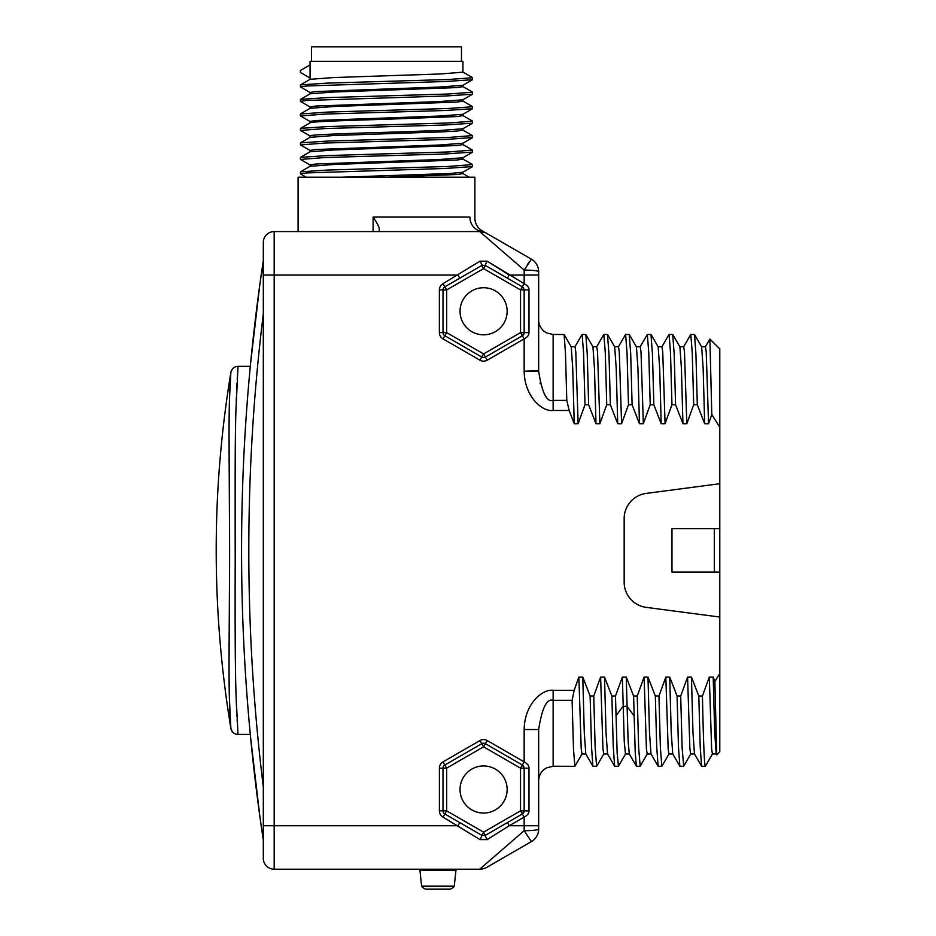 <?xml version="1.0" encoding="UTF-8"?>
<svg xmlns="http://www.w3.org/2000/svg" width="936" height="936" viewBox="0 0 936 936"><rect width="100%" height="100%" fill="white"/><g stroke="black" fill="none" stroke-linecap="round" stroke-linejoin="round"><path stroke-width="1.4" d="M516.777 263.683L524.16 270.071L531.402 259.178A14.496 14.496 0 0 1 538.656 271.732L538.656 371.241L524.16 371.241C524.488 397.004 542.623 412.027 553.141 410.471L569.17 410.471L574.236 423.715L578.132 423.715L585 404.738L588.627 404.738L587.235 354.019L585.842 334.538L582.134 334.456L583.561 352.813L585 404.738M538.656 370.656L524.16 371.241L524.16 338.879L522.346 335.743L485.398 357.061A3.627 3.627 0 0 1 481.771 357.061L444.822 335.743A3.627 3.627 0 0 1 443.009 332.608L443.009 289.938A3.627 3.627 0 0 1 444.822 286.802L481.771 265.485L485.398 265.485L522.346 286.802L524.16 289.938L524.16 332.608L522.346 335.743A3.627 3.627 0 0 0 523.364 334.866L523.282 334.971M538.656 275.044L524.16 275.044L524.16 283.666C527.495 285.445 529.109 287.539 528.992 289.938L528.992 332.608C529.097 335.018 527.495 337.112 524.16 338.879L487.211 360.196L483.584 353.925L479.969 360.196L443.009 338.879A7.242 7.242 0 0 1 439.382 332.608L439.382 289.938A7.242 7.242 0 0 1 443.009 283.666L479.969 261.191A3.627 0.597 60 0 1 481.771 265.485A3.627 3.627 0 0 1 482.8 265.087M603.837 753.913L596.618 766.315L595.179 747.958L593.752 696.033L590.125 696.033L582.777 677.056L578.881 677.056L574.154 690.3L553.141 690.3C542.623 688.744 524.488 703.767 524.16 729.53L524.16 761.892C527.495 763.671 529.097 765.753 528.992 768.163L528.992 810.833C529.097 813.244 527.483 815.338 524.16 817.105L524.16 825.727L509.231 825.727L487.211 839.592L479.957 839.592L443.009 817.105A7.242 7.242 0 0 1 439.393 810.833L439.393 768.163A7.242 7.242 0 0 1 443.009 761.892L479.957 740.552A7.242 7.242 0 0 1 487.211 740.552L524.16 761.892L522.346 765.028L524.16 768.163L524.16 810.833L522.346 813.969L485.398 835.298L481.771 835.298L444.822 813.969A3.627 3.627 0 0 1 443.009 810.833L443.009 768.163A3.627 3.627 0 0 1 444.822 765.028L481.771 743.687A3.627 3.627 0 0 1 485.398 743.687L522.346 765.028A3.627 3.627 0 0 1 523.75 766.49L523.669 766.338M593.752 696.033L600.62 677.056L604.516 677.056L611.863 696.033L615.49 696.033L622.358 677.056L626.254 677.056L633.602 696.033L637.217 696.033L644.097 677.056L647.981 677.056L655.34 696.033L658.956 696.033L665.835 677.056L669.72 677.056L677.079 696.033L680.694 696.033L687.574 677.056L691.458 677.056L698.806 696.033L702.433 696.033L709.312 677.056L713.197 677.056L714.858 681.455L719.796 673.534L719.796 751.819L716.789 754.825L716.227 753.936M705.346 346.858L709.897 339.054L719.796 348.952L719.796 483.725L646.203 493.412A25.366 25.366 0 0 0 624.16 518.556L624.16 582.215A25.366 25.366 0 0 0 646.203 607.359L719.796 617.046L719.796 673.534M719.796 427.237L711.793 414.543L708.552 423.715L704.668 423.715L697.308 404.738L695.928 354.019L694.535 334.538L690.815 334.456L692.254 352.813L693.693 404.738L697.308 404.738M693.693 404.738L686.813 423.715L682.929 423.715L675.57 404.738L674.189 354.019L672.703 334.456L669.076 334.456L670.515 352.813L671.954 404.738L675.57 404.738M671.954 404.738L665.075 423.715L661.19 423.715L653.843 404.738L652.45 354.019L650.965 334.456L647.338 334.456L648.777 352.813L650.216 404.738L653.843 404.738M650.216 404.738L643.336 423.715L639.452 423.715L632.104 404.738L630.712 354.019L629.226 334.456L625.599 334.456L627.038 352.813L628.477 404.738L632.104 404.738M628.477 404.738L621.598 423.715L617.713 423.715L610.366 404.738L608.973 354.019L607.487 334.456L603.86 334.456L605.299 352.813L606.739 404.738L610.366 404.738M606.739 404.738L599.871 423.715L595.975 423.715L588.627 404.738M482.765 866.549L479.7 869.205L274.178 869.205L274.178 231.566L479.7 231.566A14.496 14.496 -60 0 1 486.954 233.509L531.402 259.178L486.954 233.509A14.496 14.496 0 0 0 485.152 232.631M479.7 869.205A14.496 14.496 -120 0 0 486.954 867.262A14.496 14.496 0 0 1 479.7 869.205L524.16 830.7L531.402 841.593L486.954 867.262L531.402 841.593L530.887 841.172M496.606 854.568L488.931 861.202M486.708 863.132L484.286 865.227M479.957 839.592A3.627 0.597 -60 0 0 481.771 835.298L483.584 832.162L446.636 810.833L446.636 768.163L483.584 746.834L520.533 768.163L520.533 810.833L483.584 832.162L485.398 835.298A3.627 0.597 -120 0 0 487.211 839.592L509.231 825.727L507.417 822.592L485.398 835.298A3.627 3.627 0 0 1 484.368 835.708M538.656 271.732A14.496 1.661 180 0 0 524.16 270.071L524.16 275.044L509.207 275.044L487.211 261.191L524.16 283.666L522.346 286.802A3.627 3.627 0 0 1 523.75 288.276M482.765 234.222L484.286 235.533M486.708 237.639L488.931 239.569M379.244 231.566L379.244 229.109C379.349 227.319 377.29 223.306 373.101 217.082L469.907 217.082C476.494 218.439 476.494 218.439 469.907 217.082A14.496 13.677 90 0 0 481.291 231.367L479.7 231.566A14.496 14.496 0 0 1 486.954 233.509A14.496 14.496 120 0 0 479.7 231.566L481.291 231.367A14.496 14.321 -60 0 1 486.24 233.099C483.538 231.543 483.538 231.543 486.24 233.099C483.538 231.543 483.538 231.543 486.24 233.099A14.496 14.321 120 0 0 486.193 233.076M376.88 223.084L375.816 221.294M374.517 219.235L373.382 217.503M527.296 264.865L529.448 261.565M528.992 332.666L524.16 332.608A3.627 3.627 0 0 1 524.113 333.193M523.949 333.813A3.627 3.627 0 0 1 523.669 334.421L523.75 334.269M460.032 311.279A23.552 23.552 0 0 0 483.584 334.819A23.552 23.552 0 0 0 507.136 311.279A23.552 23.552 0 0 0 483.584 287.726A23.552 23.552 0 0 0 460.032 311.279M439.382 332.608L446.636 332.608L446.636 289.938L483.584 268.62L520.545 289.938L520.545 332.608L483.584 353.925L446.636 332.608L443.009 338.879M524.16 270.071L479.7 231.566L485.023 232.584M479.969 261.191L487.211 261.191A3.627 0.597 120 0 0 485.398 265.485L483.584 268.62L481.771 265.485L444.822 286.802L446.636 289.938L439.382 289.938M263.308 858.335A10.869 10.869 0 0 0 274.178 869.205A10.869 10.869 0 0 1 263.308 858.335L263.308 242.436A10.869 10.869 0 0 1 274.178 231.566M263.308 840.224L262.489 834.678A1941.884 1941.884 0 0 1 262.489 266.093L263.308 260.547L262.489 266.093L263.308 275.044L457.961 275.044L459.763 278.179M263.308 285.913L263.308 313.923A1934.642 1934.642 0 0 0 263.308 786.848M262.489 266.093L263.308 271.943L263.308 313.923M262.489 834.678L263.308 828.828L262.489 834.678M260.816 277.594L261.121 275.441M261.085 275.746L260.161 282.262M250.567 363.566L259.74 285.258M260.337 280.999L260.793 277.758M259.74 815.513L250.567 737.205M261.121 825.33L260.816 823.177M260.793 823.013L260.337 819.772M260.161 818.509L261.085 825.025M232.175 731.472L230.876 728.372C211.314 609.71 211.314 491.061 230.876 372.399L229.507 398.467C228.77 421.06 229.086 444.471 229.624 550.532C229.203 645.009 228.712 676.868 229.425 699.461L230.876 728.372A7.242 7.242 170.6 0 0 238.025 734.432L236.153 697.659C235.264 675.382 234.948 630.127 235.193 561.904C235.111 480.952 235.018 438.493 235.919 410.611L238.013 366.76M237.604 373.37L237.229 379.162M236.995 383.269L236.504 393.775M236.352 397.309L236.211 401.076M236.036 406.68L235.814 414.402M235.591 424.464L235.427 434.316M235.392 436.901L235.381 438.528M235.369 438.61L235.357 439.885M235.299 446.168L235.24 453.41M235.205 642.213L235.24 647.419M235.287 654.51L235.591 676.178M235.872 688.639L236.024 693.716M236.118 696.77L236.586 708.938M236.878 715.139L236.937 716.251M237.112 719.527L237.253 721.89M232.128 369.369L230.876 372.399A7.242 7.242 9.5 0 1 238.025 366.339L250.298 366.339M229.893 387.083L229.835 388.51M229.788 389.61L229.741 391.084M229.706 392.044L229.636 393.904M229.601 395.167L229.542 397.145M229.519 397.823L229.449 400.725M229.425 401.521L229.261 409.547M229.191 414.589L229.18 415.654M229.109 421.481L229.074 428.15M229.051 435.603L229.051 438.773M229.051 438.844L229.051 444.892M229.074 451.62L229.074 453.796M229.109 459.096L229.121 462.735M229.168 469.392L229.191 472.75M229.238 478.179L229.297 485.246M229.355 492.781L229.367 494.278M229.425 501.79L229.519 515.221M229.577 527.026L229.601 567.52M229.577 573.932L229.507 585.585M229.425 598.993L229.367 606.411M229.343 609.348L229.297 615.514M229.238 622.604L229.191 627.997M229.168 632.151L229.133 637.299M229.098 642.096L229.074 648.332M229.074 649.76L229.051 660.898M229.051 665.496L229.074 672.434M229.121 679.396L229.191 686.018M229.191 686.135L229.449 700.081M229.519 702.936L229.542 703.521M229.542 703.615L229.577 704.995M229.636 706.855L229.659 707.522M229.659 707.546L229.683 708.224M229.753 710.073L229.788 711.056M229.835 712.156L229.893 713.595M229.952 714.917L229.987 715.666M230.022 716.567L230.069 717.385M230.49 724.277L230.63 726.032M230.642 726.196L230.701 726.851M298.093 231.566L298.093 177.22L474.891 177.22L474.891 218.287C475.102 224.184 477.863 228.536 483.151 231.367L486.252 233.111M481.291 231.367C483.772 231.262 483.772 231.262 481.291 231.367M341.558 177.22L450.064 173.511L462.922 172.201M310.05 166.351L310.05 164.911L315.865 163.999L439.089 159.529L462.829 157.786L472.528 152.17M310.05 151.866L310.05 150.415L315.865 149.514L439.136 145.045L462.922 143.22M462.829 115.514L472.516 121.107L472.516 123.201L445.255 124.991L324.909 128.56L300.479 130.455M472.598 137.58L445.22 139.476L324.78 143.056L300.468 144.94M472.598 152.077L445.15 153.972L324.792 157.541L300.479 159.436M472.598 166.573L445.279 168.457L306.786 172.926L300.386 173.815L306.189 177.22M472.516 135.603L448.133 137.487L327.6 141.067L300.456 142.857L300.409 144.846M472.516 150.099L448.168 151.983L327.74 155.551L300.468 157.342L300.386 159.331M472.505 164.584L448.157 166.468L327.951 170.036L300.491 171.826L300.386 173.815M462.934 128.677L462.934 130.127L457.119 131.028L440.54 131.941L333.754 135.509L310.062 137.335L310.05 135.919C308.997 134.714 345.641 133.509 386.486 132.304L439.136 130.549L462.829 128.794L472.516 123.201M462.934 143.173L462.934 144.624L457.119 145.525L333.824 149.994L310.144 151.749L300.433 157.365M462.934 157.657L462.934 159.108L457.119 160.021L333.976 164.479L310.073 166.292M462.934 172.154L462.934 173.605L457.119 174.505L386.486 177.22M462.934 114.192L462.934 115.631L457.119 116.544L386.486 119.258C345.641 120.463 308.997 121.668 310.05 122.885L310.05 121.434L315.865 120.522L439.101 116.064L462.829 114.309L472.505 108.716L445.208 110.495L324.909 114.063L300.526 115.982M310.05 108.389L310.05 106.938L315.865 106.037L439.124 101.568L462.829 99.813L472.505 94.22L445.243 96.01L306.751 100.468L300.386 101.357L310.155 107.055M310.05 93.892L310.05 92.453L315.865 91.541L439.124 87.071L462.829 85.328M300.479 72.481L310.155 78.074L300.526 72.505M462.829 72.037L472.516 77.641L472.505 79.724L445.232 81.514L306.739 85.972L300.386 86.872L310.155 92.57M462.829 86.533L472.505 92.126L472.505 94.22M472.458 106.587L472.505 108.716M472.598 77.746L448.063 79.525L327.752 83.093L300.479 84.883L300.386 86.872M472.598 92.231L448.098 94.021L327.74 97.59L300.468 99.368L300.386 101.357M472.598 106.727L448.063 108.506L327.775 112.074L300.386 113.993M472.598 121.212L448.087 123.002L327.74 126.571L300.468 128.361L300.386 130.338L310.05 135.919M300.386 72.376L300.386 70.492L310.05 64.912L310.05 77.957M310.108 79.314L333.871 77.536L440.54 73.967L462.934 72.166L462.934 61.296L310.05 61.296L310.05 79.408M462.934 85.199L462.934 86.65L457.119 87.563L333.848 92.032L310.155 93.775L300.468 99.38M462.934 99.696L462.934 101.147L457.119 102.047L333.883 106.517L310.12 108.295M310.155 122.756L300.748 128.244M461.483 61.296L461.483 46.8L311.501 46.8L311.501 61.296M528.992 289.938L520.545 289.938L522.346 286.802M524.16 332.608L520.545 332.608L522.346 335.743M544.658 394.29L543.524 392.336M540.283 383.818L540.06 382.906M538.656 371.241C542.002 392.781 546.835 402.503 553.141 400.409L566.795 400.409L565.449 352.802L564.104 334.538L553.141 334.456L553.141 410.471M564.104 334.526L571.229 346.858L572.727 368.316L574.236 423.715M566.795 400.409L569.17 410.471M571.124 346.776L575.02 346.776L575.792 351.901L578.132 423.715M585.842 334.526L592.968 346.858L594.465 368.316L595.975 423.715M592.862 346.776L596.759 346.776L597.531 351.901L599.871 423.715M607.581 334.526L614.695 346.858L616.204 368.316L617.713 423.715M614.601 346.776L618.497 346.776L619.269 351.901L621.598 423.715M629.32 334.526L636.433 346.858L637.942 368.316L639.452 423.715M636.34 346.776L640.224 346.776L641.008 351.901L643.336 423.715M651.058 334.526L658.172 346.858L659.681 368.316L661.19 423.715M658.078 346.776L661.963 346.776L662.746 351.901L665.075 423.715M672.785 334.526L679.91 346.858L681.42 368.316L682.929 423.715M679.817 346.776L683.701 346.776L684.485 351.901L686.813 423.715M694.524 334.526L701.649 346.858L703.158 368.316L704.668 423.715M701.555 346.776L705.44 346.776L706.224 351.901L708.552 423.715M709.897 339.054L711.793 414.543M719.796 418.275L719.796 682.496M719.796 572.118L714.297 572.118L714.297 528.653L719.796 528.653M714.297 572.118L671.978 572.118L671.978 528.653L714.297 528.653M714.858 681.455L716.73 754.802M713.197 677.056L714.706 732.443L716.204 753.901M709.312 677.056L711.641 748.87L712.425 753.995L716.309 753.995M712.518 753.913L705.311 766.315C704.352 765.215 703.392 741.792 702.433 696.033M698.806 696.033L700.198 746.752L701.59 766.233L705.311 766.315M691.458 677.056L692.968 732.455L694.477 753.913L701.59 766.233M687.574 677.056L689.902 748.87L690.686 753.995L694.57 753.995M683.678 766.21L682.133 747.958L680.694 696.033M677.079 696.033L678.46 746.752L679.852 766.233L683.572 766.315M669.72 677.056L671.229 732.455L672.738 753.913L679.864 766.233M665.835 677.056L668.164 748.87L668.947 753.995L672.832 753.995M669.041 753.913L661.834 766.315L660.395 747.958L658.956 696.033M655.34 696.033L656.721 746.752L658.113 766.233L661.834 766.315M647.981 677.056L649.49 732.455L651 753.913L658.125 766.233M644.097 677.056L646.425 748.87L647.209 753.995L651.093 753.995M640.201 766.21L638.656 747.958L637.217 696.033M633.602 696.033L635.216 752.263L636.375 766.233L640.095 766.315M626.254 677.056L628.103 740.692L629.296 753.96M622.358 677.056L624.265 741.733L625.47 753.995L629.366 753.983M618.474 766.174L617.152 753.293L615.49 696.033M611.863 696.033L613.255 746.752L614.636 766.233L618.357 766.315M604.516 677.056L606.013 732.455L607.522 753.913L614.648 766.233M600.62 677.056L602.959 748.87L603.732 753.995L607.628 753.995M590.125 696.033L591.517 746.752L592.897 766.233L596.618 766.315M582.777 677.056L584.275 732.455L585.784 753.913L592.909 766.233M578.881 677.056L581.221 748.87L581.993 753.995L585.889 753.995M574.154 690.3L572.107 700.362L553.141 700.362C546.835 698.256 542.002 707.979 538.656 729.53L524.16 729.53M582.098 753.913L574.88 766.315L573.499 749.139L572.107 700.362M553.235 766.233L571.264 766.315M538.656 730.115L538.656 780.799C538.75 776.166 540.598 772.375 544.179 769.427L546.87 767.742L553.141 766.315L553.141 690.3M538.656 729.53L538.656 829.039A14.496 14.496 0 0 1 531.402 841.593M479.957 740.552L483.584 746.834L485.398 743.687L522.346 765.028L520.533 768.163L528.992 768.163M523.282 813.197L523.364 813.103A3.627 3.627 0 0 1 522.346 813.969L520.533 810.833L524.16 810.833A3.627 3.627 0 0 1 524.113 811.418L524.16 810.997M523.879 812.237L523.949 812.038A3.627 3.627 0 0 1 523.669 812.659M509.231 825.727L524.16 817.105L522.346 813.969L507.417 822.592M507.136 789.493A23.552 23.552 0 0 0 483.584 765.952A23.552 23.552 0 0 0 460.032 789.493A23.552 23.552 0 0 0 483.584 813.045A23.552 23.552 0 0 0 507.136 789.493M439.393 810.833L446.636 810.833L443.009 817.105M443.009 761.892L446.636 768.163L439.393 768.163M528.992 810.904L524.16 810.833M719.796 418.45L719.796 483.725M719.796 617.046L719.796 682.321M418.521 869.205A1.451 1.451 0 0 1 419.96 870.503L421.61 886.158A0.725 0.725 0 0 0 421.773 886.556A8.693 8.693 0 0 0 425.716 889.165A0.725 0.725 0 0 0 426.161 889.165M457.353 869.205A1.451 1.451 90 0 0 455.914 870.503L454.264 886.158L421.61 886.158M425.716 889.165L450.157 889.165A0.725 0.725 0 0 1 449.935 889.2A0.725 0.725 0 0 0 450.157 889.165A8.693 8.693 0 0 0 454.1 886.556A0.725 0.725 0 0 0 454.264 886.158M449.935 889.2A0.725 0.725 0 0 1 449.713 889.165A0.725 0.725 0 0 0 449.935 889.2L425.938 889.2M487.211 360.196A7.242 7.242 0 0 1 479.969 360.196M263.308 825.727L457.938 825.727L459.751 822.592L481.771 835.298M538.656 825.727L524.16 825.727L524.16 830.7A14.496 1.661 0 0 0 538.656 829.039M443.009 283.666L444.822 286.802M250.298 734.432L238.025 734.432M373.101 231.566L373.101 217.082M509.207 275.044L507.406 278.179L485.398 265.485M615.947 715.794L623.048 706.352L626.944 706.352L634.058 715.794M487.211 740.552L485.398 743.687M455.914 870.503L419.96 870.503M454.1 886.556L421.773 886.556M230.876 728.372L232.128 731.402M230.876 372.399L232.175 369.299M462.793 172.271L472.493 166.666M310.179 165.029L300.491 159.424M310.132 150.52L300.456 144.916M462.805 143.278L472.493 137.674M310.167 136.036L300.491 130.432M472.575 137.58L472.575 135.697M472.551 152.077L472.551 150.193M472.54 166.573L472.54 164.689M472.505 135.638L462.817 130.034M300.456 142.88L310.155 137.276M472.551 150.123L462.829 144.507M472.528 164.596L462.829 158.991M300.479 171.838L310.155 166.245M462.817 173.499L469.287 177.243M310.155 121.551L300.479 115.959M462.829 85.316L472.516 79.724M300.386 113.97L300.386 115.853M310.155 79.291L300.479 84.883M462.829 101.029L472.505 106.622M310.155 108.272L300.479 113.864M310.155 122.768L300.479 128.361M553.141 334.456L546.975 333.076L544.179 331.344C540.598 328.396 538.75 324.605 538.656 319.972M574.915 346.858L582.04 334.526M596.653 346.858L603.778 334.526M618.392 346.858L625.517 334.526M640.13 346.858L647.256 334.526M661.869 346.858L668.994 334.526M683.608 346.858L690.733 334.526M690.78 753.913L683.654 766.233M647.303 753.913L640.189 766.233M629.261 753.901L636.375 766.221M618.45 766.221L625.576 753.901M574.88 766.315L553.141 766.315"/></g></svg>
